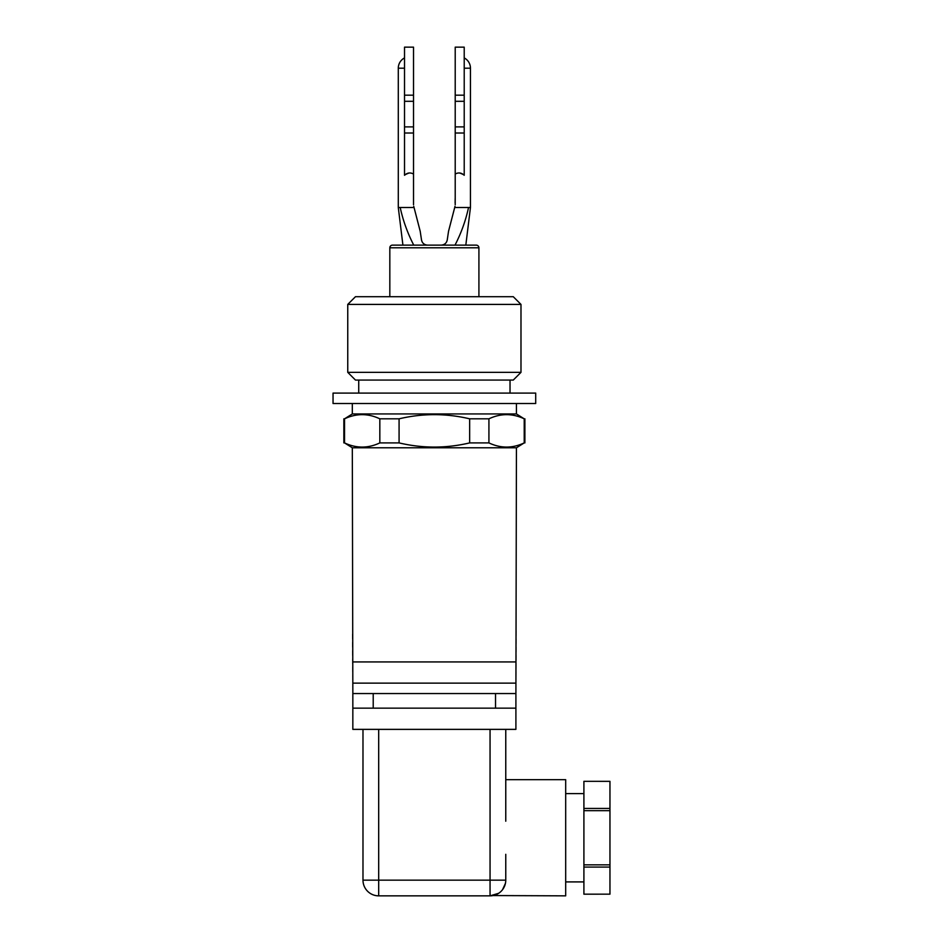 <?xml version="1.0" encoding="UTF-8"?>
<svg xmlns="http://www.w3.org/2000/svg" width="943" height="943" viewBox="0 0 943 943"><rect width="100%" height="100%" fill="white"/><g stroke="black" fill="none" stroke-linecap="round" stroke-linejoin="round"><path stroke-width="0.71" stroke-dasharray="4.71 3.54" d="M609.956 894.188L609.956 781.334L583.906 781.346L583.906 810.674L609.956 810.674M609.956 867.077L583.906 867.077L583.906 894.188M583.906 894.164L609.956 894.164M609.956 864.849L583.906 864.849L583.906 867.077M583.906 864.849L583.906 810.674M583.906 808.446L609.956 808.446M583.906 881.905L583.906 793.605L583.906 881.905M565.682 793.605L565.682 881.905L565.682 793.605M565.682 895.85L565.682 779.672M493.106 895.555L496.006 894.683M496.112 894.636L498.635 893.304M499.601 892.608A15.701 15.701 0 0 0 502.536 889.673L502.713 889.438M504.104 887.174L504.988 884.994M505.047 884.817L505.766 880.149L505.766 854.311L505.424 883.379A15.701 15.701 0 0 0 505.766 880.149L505.766 854.311M505.766 779.672L505.766 821.212M378.685 729.363L490.054 729.363L378.685 729.363L378.685 895.85A15.701 15.701 0 0 1 362.984 880.149L362.984 729.363L378.685 729.363L362.984 729.363M505.766 729.363L490.054 729.363L505.766 729.363M352.835 708.146L373.216 708.146L352.835 708.146L352.835 729.363L515.904 729.363L515.904 708.146L352.835 708.146L352.317 630.667M373.216 708.146L495.523 708.146L373.216 708.146L373.216 693.553L352.847 693.553L498.116 693.553L373.216 693.553M516.434 630.667L515.904 693.553L498.116 693.553L515.904 693.553L515.904 708.146M515.904 693.553L352.847 693.553M515.904 661.927L352.835 661.927M516.434 447.795L352.317 447.795M343.853 442.904L344.537 442.904C356.301 448.455 368.065 448.455 379.829 442.904L399.078 442.904C422.605 448.455 446.133 448.455 469.661 442.904L488.922 442.904C500.686 448.455 512.45 448.455 524.214 442.904L524.897 442.904M379.829 442.904L379.829 418.822C368.065 413.27 356.301 413.27 344.537 418.822L343.853 418.822M344.537 418.822L344.537 442.904M524.897 418.822L524.214 418.822C512.45 413.27 500.686 413.27 488.922 418.822L469.661 418.822C446.133 413.27 422.605 413.27 399.078 418.822L399.078 442.904M399.078 418.822L379.829 418.822M352.317 413.93L516.434 413.93M352.317 403.51L516.434 403.51L352.317 403.51M333.044 403.51L535.707 403.51M535.707 393.09L333.044 393.09M358.729 393.09L510.022 393.09L358.729 393.09M510.022 380.064L358.729 380.064L510.022 380.064M355.464 380.064L513.275 380.064M347.755 372.355L520.984 372.355M520.984 304.412L347.755 304.412M513.275 296.703L355.464 296.703M478.914 296.703L389.824 296.703L478.914 296.703M465.818 245.133L454.998 245.133L465.818 245.133M414.048 207.507L400.197 207.507C403.062 220.638 407.576 233.18 413.753 245.133L427.662 245.133C424.209 244.885 422.146 243.117 421.486 239.805L420.201 231.271L414.048 207.507L398.288 207.507L414.048 207.507L413.729 206.305M468.541 207.507C465.689 220.638 461.174 233.18 454.998 245.133L441.076 245.133C444.542 244.885 446.605 243.117 447.265 239.805L448.538 231.271L454.703 207.507L470.451 207.507L454.703 207.507L455.21 174.019L458.876 172.97L464.215 175.292L464.215 47.15L455.21 47.15L455.21 174.019M470.451 68.202L464.215 68.202L464.215 57.924L464.215 68.202M470.451 207.507L454.703 207.507M400.197 207.507L398.288 207.507M404.523 68.202L404.523 175.292L404.523 68.202L398.288 68.202M413.529 174.019L413.529 47.15L404.523 47.15L404.523 175.292L409.875 172.97L413.529 174.019L413.529 204.737M524.214 442.904L524.214 418.822M488.922 418.822L488.922 442.904M469.661 442.904L469.661 418.822M515.904 683.133L352.835 683.133M378.685 895.85A15.701 15.701 0 0 1 362.984 880.149L490.054 880.149L490.054 729.363M490.054 895.85L490.054 880.149L505.766 880.149M495.523 708.146L495.523 693.553M478.914 247.797L389.824 247.797M464.215 133.01L455.21 133.01M455.21 95.184L464.215 95.184M464.215 101.302L455.21 101.302M455.21 126.892L464.215 126.892M413.529 133.01L404.523 133.01M404.523 126.892L413.529 126.892M413.529 101.302L404.523 101.302M404.523 95.184L413.529 95.184"/><path stroke-width="1.41" d="M609.956 894.164L583.906 894.188L583.906 864.849L609.956 864.849L609.956 894.164L583.906 894.164M609.956 864.849L609.956 808.446L583.906 808.446L583.906 781.334L609.956 781.346L609.956 808.446M609.956 781.334L583.906 781.334M609.956 810.674L583.906 810.674L583.906 808.446M583.906 810.674L583.906 864.849M583.906 867.077L609.956 867.077M565.682 793.605L583.906 793.605M583.906 881.905L565.682 881.905M505.766 821.212L505.766 729.363L505.766 779.672L565.682 779.672L565.682 895.85L493.106 895.555M498.635 893.304L490.054 895.85L378.685 895.85L490.054 895.85A15.701 15.701 0 0 0 505.766 880.149L505.766 854.311M502.713 889.438L504.104 887.174M505.424 883.379L502.536 889.673A15.701 15.701 0 0 0 505.424 883.379M362.984 729.363L362.984 880.149A15.701 15.701 0 0 0 378.685 895.85L378.685 729.363M515.904 693.553L515.904 729.363L352.835 729.363L352.835 693.553L515.904 693.553L516.434 447.795L524.214 442.904C512.45 448.455 500.686 448.455 488.922 442.904L469.661 442.904C446.133 448.455 422.605 448.455 399.078 442.904L379.829 442.904C368.065 448.455 356.301 448.455 344.537 442.904L352.317 447.795L516.434 447.795M352.317 447.795L352.847 693.553M515.904 708.146L352.835 708.146M352.835 683.133L515.904 683.133M352.835 661.927L515.904 661.927M344.537 442.904L344.537 418.822C356.301 413.27 368.065 413.27 379.829 418.822L399.078 418.822C422.605 413.27 446.133 413.27 469.661 418.822L488.922 418.822C500.686 413.27 512.45 413.27 524.214 418.822L516.434 413.93L352.317 413.93L344.537 418.822M343.853 418.822L343.853 442.904M352.317 413.93L352.317 403.51M516.434 403.51L516.434 413.93M535.707 403.51L333.044 403.51L333.044 393.09L535.707 393.09L535.707 403.51M358.729 393.09L358.729 380.064M510.022 380.064L510.022 393.09M513.275 380.064L355.464 380.064L347.755 372.355L347.755 304.412L520.984 304.412L520.984 372.355L513.275 380.064M520.984 372.355L347.755 372.355M347.755 304.412L355.464 296.703L513.275 296.703L520.984 304.412M389.824 296.703L389.824 247.797L478.914 247.797L478.914 296.703M478.914 247.797A2.676 2.676 0 0 0 476.25 245.133L454.998 245.133C461.174 233.18 465.689 220.638 468.541 207.507L454.703 207.507L448.538 231.271L447.265 239.805C446.605 243.117 444.542 244.885 441.076 245.133L392.5 245.133A2.676 2.676 0 0 0 389.824 247.797M392.5 245.133L476.25 245.133M413.753 245.133L427.662 245.133C424.209 244.885 422.146 243.117 421.486 239.805L420.201 231.271L414.048 207.507L400.197 207.507C403.062 220.638 407.576 233.18 413.753 245.133M468.541 207.507L470.451 207.507L470.451 68.202A11.587 11.587 0 0 0 464.215 57.924M465.818 245.133L470.451 207.507M455.21 204.737L455.21 174.019C458.487 172.286 461.492 172.71 464.215 175.292L464.215 126.892L455.21 126.892L455.21 47.15L464.215 47.15L464.215 126.892M464.215 68.202L470.451 68.202M454.703 207.507L455.009 206.305M455.21 174.019L455.21 126.892M404.523 57.924A11.587 11.587 0 0 0 398.288 68.202L398.288 207.507L402.92 245.133M398.288 207.507L400.197 207.507M413.729 206.305L414.048 207.507M413.529 204.737L413.529 174.019C410.264 172.286 407.258 172.71 404.523 175.292L404.523 47.15L413.529 47.15L413.529 174.019M398.288 68.202L404.523 68.202M524.214 418.822L524.214 442.904M524.897 442.904L524.897 418.822M488.922 442.904L488.922 418.822M469.661 418.822L469.661 442.904M399.078 442.904L399.078 418.822M379.829 418.822L379.829 442.904M499.601 892.608A15.701 15.701 0 0 1 490.054 895.85A15.701 15.701 0 0 0 505.766 880.149L490.054 880.149L490.054 895.85M490.054 729.363L490.054 880.149L362.984 880.149A15.701 15.701 0 0 0 378.685 895.85M373.216 708.146L373.216 693.553M455.21 133.01L464.215 133.01M455.21 101.302L464.215 101.302M464.215 95.184L455.21 95.184M404.523 133.01L413.529 133.01M413.529 95.184L404.523 95.184M404.523 101.302L413.529 101.302M413.529 126.892L404.523 126.892M495.523 693.553L495.523 708.146"/></g></svg>
